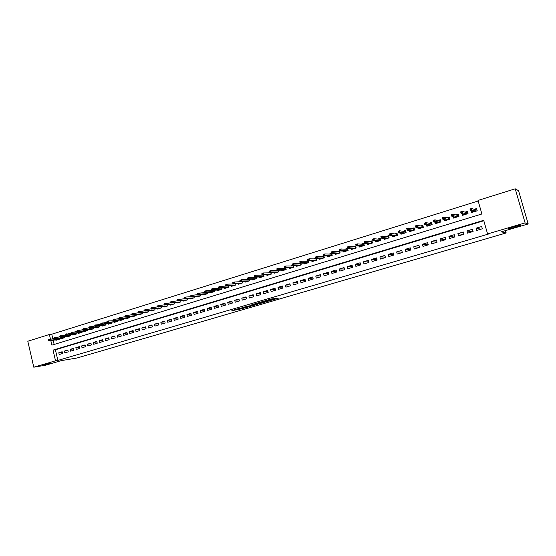 <?xml version="1.0" encoding="UTF-8"?>
<svg xmlns="http://www.w3.org/2000/svg" width="556" height="556" viewBox="0 0 556 556"><rect width="100%" height="100%" fill="white"/><g stroke="black" fill="none" stroke-linecap="round" stroke-linejoin="round"><path stroke-width="0.83" d="M269.813 300.671L278.32 298.204L271.425 298.961L263.662 301.248L272.204 299.726L269.813 300.671M50.374 363.075L42.284 365.16L50.374 363.075M520.34 225.291C519.797 224.937 509.963 227.64 508.386 228.579L508.17 228.863C508.803 229.183 518.477 226.521 520.11 225.576L520.34 225.291M236.745 309.935L247.462 307.218L240.192 308.1L231.88 310.602L235.056 310.123L241.339 308.031L245.585 307.642L236.745 309.935M50.798 340.522L51.875 345.144L481.885 213.984L478.021 200.438L515.224 188.804L518.56 190.736L528.2 223.957L501.227 231.852L506.168 232.964L76.909 358.029L61.32 360.608L45.641 365.195L33.784 367.196L27.8 341.245L49.394 334.49L50.45 339.049M528.2 223.957L525.107 222.9L487.577 233.923L483.692 220.315L53.035 350.12L55.531 360.809L33.784 367.196M483.817 220.753L55.398 349.78L57.887 360.42L488.39 234.076L487.577 233.923M57.887 360.42L55.531 360.809M259.124 303.778L268.645 301.032L261.633 301.825L253.022 304.368L259.124 303.778L258.929 303.006L259.958 302.763M257.581 304.285L248.581 306.856L242.346 307.496L250.756 305.605L253.453 304.799L251.771 304.757L257.546 304.16M184.029 297.724L184.224 298.502L184.898 298.294L184.21 297.453L185.426 297.078L191.181 296.668M211.892 290.274L211.502 290.392M218.904 288.105L218.397 288.265M225.972 285.923L225.34 286.118M233.096 283.727L232.345 283.956M240.289 281.503L239.414 281.774M247.545 279.265L246.537 279.578M254.856 277.006L253.724 277.361M262.237 274.727L260.972 275.123M269.688 272.433L268.284 272.864M277.201 270.112L275.665 270.584M284.776 267.77L283.101 268.291M292.428 265.414L290.607 265.97M300.143 263.03L298.183 263.634M307.927 260.625L305.821 261.278M315.78 258.199L313.528 258.894M323.71 255.753L321.298 256.497M327.262 255.989L327.484 256.83L332.203 255.385L331.647 253.3L329.145 254.071M335.129 253.55L335.358 254.412L340.119 252.952L339.556 250.86L337.061 251.632M343.066 251.083L343.302 251.972L348.105 250.492L347.542 248.393L345.054 249.164M351.072 248.595L351.322 249.505L356.167 248.018L355.597 245.905L353.116 246.676M359.155 246.079L359.412 247.017L364.298 245.516L363.728 243.396L361.247 244.16M367.314 243.542L367.572 244.508L372.506 242.993L371.929 240.866L369.455 241.631M375.543 240.977L375.814 241.978L380.79 240.442L380.207 238.309L377.739 239.073M383.842 238.385L384.127 239.421L389.151 237.878L388.568 235.73L386.1 236.488M392.223 235.772L392.515 236.842L397.589 235.278L396.998 233.124L394.545 233.888M400.681 233.131L400.987 234.236L406.109 232.665L405.512 230.497L403.058 231.254M409.216 230.455L409.536 231.609L414.707 230.017L414.102 227.849L411.662 228.599M417.834 227.758L418.168 228.954L423.38 227.348L422.775 225.166L420.336 225.924M426.528 225.027L426.876 226.278L432.144 224.659L431.532 222.47L429.1 223.213M435.306 222.268L435.668 223.575L440.984 221.941L440.366 219.738L437.947 220.482M444.161 219.474L444.543 220.843L449.915 219.196L449.29 216.986L446.878 217.73M453.105 216.652L453.508 218.091L458.929 216.423L458.297 214.199L455.892 214.943M462.126 213.789L462.557 215.311L468.027 213.629L467.394 211.391L464.997 212.135M476.784 230.42L482.337 228.773L481.698 226.521L476.151 228.175L476.784 230.42M467.61 233.152L473.107 231.518L472.468 229.274L466.977 230.914L467.61 233.152M458.519 235.855L463.961 234.236L463.329 232.005L457.887 233.631L458.519 235.855M449.512 238.531L454.905 236.925L454.28 234.708L448.894 236.314L449.512 238.531M440.595 241.179L445.933 239.594L445.314 237.384L439.977 238.976L440.595 241.179M431.762 243.806L437.051 242.235L436.439 240.032L431.15 241.61L431.762 243.806M423.012 246.405L428.252 244.849L427.64 242.659L422.4 244.223L423.012 246.405M414.338 248.984L419.53 247.441L418.925 245.259L413.74 246.808L414.338 248.984M405.755 251.534L410.898 250.005L410.3 247.837L405.157 249.366L405.755 251.534M397.248 254.064L402.342 252.549L401.745 250.388L396.65 251.903L397.248 254.064M388.818 256.566L393.863 255.065L393.273 252.917L388.227 254.419L388.818 256.566M380.464 259.047L385.468 257.56L384.884 255.419L379.88 256.914L380.464 259.047M372.186 261.508L377.142 260.034L376.565 257.901L371.61 259.381L372.186 261.508M363.992 263.947L368.899 262.488L368.322 260.361L363.415 261.827L363.992 263.947M355.861 266.359L360.733 264.913L360.156 262.8L355.298 264.253L355.861 266.359M347.813 268.756L352.636 267.318L352.066 265.212L347.25 266.651L347.813 268.756M339.834 271.126L344.609 269.702L344.046 267.61L339.271 269.034L339.834 271.126M331.925 273.476L336.658 272.065L336.102 269.98L331.369 271.391L331.925 273.476M324.085 275.804L328.784 274.407L328.228 272.329L323.536 273.733L324.085 275.804M316.315 278.111L320.972 276.728L320.423 274.657L315.773 276.047L316.315 278.111M308.622 280.405L313.23 279.029L312.687 276.971L308.08 278.341L308.622 280.405M300.991 282.67L305.557 281.308L305.015 279.258L300.448 280.62L300.991 282.67M293.422 284.915L297.953 283.574L297.418 281.524L292.887 282.879L293.422 284.915M285.923 287.146L290.413 285.812L289.885 283.775L285.395 285.117L285.923 287.146M278.486 289.356L282.941 288.036L282.413 286.006L277.965 287.334L278.486 289.356M271.12 291.546L275.533 290.232L275.011 288.216L270.598 289.53L271.12 291.546M263.815 293.714L268.194 292.414L267.672 290.406L263.294 291.712L263.815 293.714M256.573 295.868L260.91 294.583L260.396 292.574L256.059 293.874L256.573 295.868M249.387 298.002L253.689 296.723L253.175 294.729L248.88 296.014L249.387 298.002M242.27 300.122L246.537 298.85L246.023 296.862L241.763 298.134L242.27 300.122M235.209 302.221L239.434 300.963L238.934 298.982L234.708 300.24L235.209 302.221M228.21 304.299L232.401 303.055L231.901 301.081L227.71 302.332L228.21 304.299M221.267 306.363L225.423 305.126L224.923 303.159L220.767 304.403L221.267 306.363M214.38 308.406L218.508 307.183L218.008 305.223L213.886 306.453L214.38 308.406M207.555 310.436L211.641 309.219L211.155 307.273L207.068 308.49L207.555 310.436M200.785 312.451L204.837 311.242L204.351 309.303L200.299 310.512L200.785 312.451M194.072 314.446L198.096 313.25L197.609 311.318L193.585 312.514L194.072 314.446M187.414 316.427L191.403 315.238L190.916 313.313L186.934 314.501L187.414 316.427M180.804 318.386L184.766 317.212L184.286 315.294L180.332 316.475L180.804 318.386M174.257 320.332L178.177 319.165L177.705 317.254L173.785 318.428L174.257 320.332M167.759 322.265L171.651 321.111L171.178 319.207L167.286 320.367L167.759 322.265M161.316 324.183L165.174 323.029L164.708 321.139L160.851 322.285L161.316 324.183M154.922 326.08L158.752 324.94L158.286 323.05L154.457 324.197L154.922 326.08M148.577 327.964L152.379 326.838L151.913 324.954L148.118 326.087L148.577 327.964M142.287 329.833L146.054 328.714L145.596 326.838L141.829 327.964L142.287 329.833M136.046 331.689L139.785 330.577L139.334 328.707L135.594 329.826L136.046 331.689M129.854 333.53L133.565 332.425L133.113 330.563L129.402 331.675L129.854 333.53M123.71 335.351L127.394 334.26L126.942 332.405L123.265 333.503L123.71 335.351M117.615 337.165L121.271 336.081L120.826 334.232L117.177 335.324L117.615 337.165M111.568 338.965L115.196 337.888L114.751 336.046L111.13 337.124L111.568 338.965M105.57 340.745L109.164 339.681L108.726 337.846L105.133 338.917L105.57 340.745M99.621 342.517L103.187 341.453L102.749 339.626L99.183 340.696L99.621 342.517M93.714 344.268L97.251 343.219L96.814 341.398L93.276 342.454L93.714 344.268M87.848 346.013L91.365 344.97L90.934 343.156L87.424 344.206L87.848 346.013M82.031 347.743L85.52 346.708L85.089 344.901L81.607 345.936L82.031 347.743M76.262 349.453L79.716 348.431L79.293 346.631L75.838 347.66L76.262 349.453M70.536 351.156L73.969 350.141L73.545 348.348L70.112 349.37L70.536 351.156M64.85 352.845L68.256 351.837L67.839 350.051L64.433 351.065L64.85 352.845M62.175 351.739L58.797 352.747L59.207 354.526L62.592 353.519L62.175 351.739M478.181 200.987L51.764 334.212L52.827 338.75M53.167 340.216L54.154 344.449M471.238 210.891L471.69 212.496L477.215 210.8L476.575 208.563L474.192 209.299M323.856 255.899L324.356 257.796L319.686 259.235L319.464 258.408M316.093 258.352L316.579 260.187L311.951 261.612L311.735 260.806M308.406 260.771L308.879 262.557L304.285 263.968L304.076 263.183M300.782 263.169L301.234 264.906L296.689 266.303L296.48 265.532M291.949 265.963L293.227 265.566L293.665 267.234L289.155 268.618L288.953 267.867M285.728 267.902L286.159 269.542L281.683 270.911L281.496 270.174M278.299 270.23L278.716 271.828L274.282 273.191L274.094 272.468M270.939 272.537L271.342 274.094L266.95 275.442L266.762 274.74M263.634 274.824L264.03 276.339L259.673 277.68L259.492 276.985M256.399 277.09L256.782 278.57L252.459 279.897L252.285 279.216M249.22 279.334L249.588 280.78L245.307 282.1L245.133 281.426M242.103 281.558L242.465 282.969L238.218 284.276L238.051 283.623M235.042 283.762L235.396 285.145L231.185 286.437L231.018 285.791M228.043 285.951L228.391 287.299L224.214 288.585L224.054 287.945M221.107 288.112L221.441 289.433L217.299 290.705L217.146 290.079M214.227 290.26L214.553 291.552L210.446 292.817L210.293 292.199M207.402 292.386L207.722 293.651L203.649 294.902L203.496 294.298M200.633 294.492L200.945 295.736L196.907 296.98L196.755 296.383M193.919 296.584L194.225 297.801L193.912 296.584M190.069 298.447L190.221 299.031L194.225 297.801M187.261 298.655L187.56 299.851L183.584 301.074L183.445 300.49M180.658 300.713L180.95 301.887L177.01 303.096L176.864 302.527M174.104 302.749L174.389 303.903L170.483 305.098L170.344 304.535M167.613 304.771L167.891 305.897L164.013 307.093L163.874 306.537M161.164 306.773L161.442 307.885L157.591 309.066L157.459 308.517M154.776 308.761L155.041 309.852L151.225 311.019L151.093 310.477M148.431 310.728L148.695 311.798L144.907 312.965L144.782 312.43M142.141 312.68L142.399 313.737L138.646 314.891L138.513 314.362M135.9 314.62L136.15 315.655L132.425 316.802L132.3 316.281M129.708 316.545L129.958 317.559L126.261 318.699L126.136 318.178M123.564 318.449L123.807 319.45L120.145 320.576L120.02 320.068M117.469 320.339L117.705 321.326L114.07 322.445L113.952 321.938M111.422 322.216L111.659 323.189L108.052 324.294L107.927 323.8M105.425 324.078L105.654 325.031L102.075 326.136L101.956 325.642M99.468 325.92L99.698 326.865L96.146 327.957L96.028 327.47M93.561 327.755L93.783 328.679L90.26 329.764L90.141 329.284M87.702 329.569L87.917 330.486L84.422 331.557L84.31 331.084M81.885 331.376L82.1 332.273L78.625 333.343L78.514 332.87M76.109 333.162L76.325 334.052L72.878 335.108L72.766 334.642M70.383 334.934L70.591 335.81L67.172 336.86L67.061 336.401M64.698 336.7L64.899 337.561L61.507 338.604L61.403 338.145M59.054 338.444L59.256 339.299L55.892 340.335L55.781 339.876M506.168 232.964L505.487 230.608M515.224 188.804L525.107 222.9M51.764 334.212L49.394 334.49M55.398 349.78L53.035 350.12M476.151 228.175L480.919 229.197M466.977 230.914L471.981 231.852M457.887 233.631L463.127 234.479M448.894 236.314L454.356 237.092M439.977 238.976L445.669 239.671M431.15 241.61L437.051 242.228M422.4 244.223L428.224 244.737M413.74 246.808L419.474 247.232M405.157 249.366L410.815 249.713M396.65 251.903L402.238 252.181M388.227 254.419L393.745 254.627M379.88 256.914L385.329 257.06M371.61 259.381L376.989 259.471M363.415 261.827L368.732 261.869M355.298 264.253L360.552 264.246M347.25 266.651L352.441 266.609M339.271 269.034L344.407 268.951M331.369 271.391L336.45 271.272M323.536 273.733L328.561 273.58M315.773 276.047L320.742 275.866M308.08 278.341L312.993 278.139M300.448 280.62L305.313 280.391M292.887 282.879L297.703 282.622M285.395 285.117L290.162 284.839M277.965 287.334L282.684 287.035M270.598 289.53L275.269 289.21M263.294 291.712L267.922 291.379M256.059 293.874L260.639 293.519M248.88 296.014L253.411 295.646M241.763 298.134L246.252 297.759M234.708 300.24L239.156 299.851M227.71 302.332L232.116 301.929M220.767 304.403L225.138 303.986M213.886 306.453L218.216 306.029M207.068 308.49L211.35 308.059M200.299 310.512L204.545 310.067M193.585 312.514L197.797 312.062M186.934 314.501L191.104 314.043M180.332 316.475L184.467 316.01M173.785 318.428L177.878 317.956M167.286 320.367L171.352 319.888M160.851 322.285L164.875 321.806M154.457 324.197L158.446 323.703M148.118 326.087L152.073 325.594M141.829 327.964L145.748 327.463M135.594 329.826L139.48 329.326M129.402 331.675L133.259 331.167M123.265 333.503L127.088 332.995M117.177 335.324L120.965 334.809M111.13 337.124L114.883 336.616M105.133 338.917L108.858 338.402M99.183 340.696L102.881 340.175M93.276 342.454L96.946 341.933M87.424 344.206L91.059 343.684M81.607 345.936L85.214 345.415M75.838 347.66L79.418 347.139M70.112 349.37L73.663 348.841M64.433 351.065L67.95 350.537M58.797 352.747L62.286 352.219M272.35 299.719L272.002 298.947L272.204 299.726M271.12 299.052L272.002 298.947M272.211 299.184L274.4 298.544M256.921 303.208L258.929 303.006M267.012 301.442L262.057 301.839L258.992 302.77L267.012 301.442M246.343 306.3L249.262 305.89M252.299 305.571L256.094 304.57L253.515 304.89L250.825 305.696L252.299 305.571M472.76 212.17L472.51 211.28M474.907 209.529L476.694 208.973M475.825 211.231L475.679 209.285L476.2 211.113M470.452 210.085L471.391 209.793L471.127 208.882L470.195 209.174L470.418 210.641L469.952 209L471.634 208.479L472.107 210.119L470.418 210.641L474.087 211.76M471.391 209.793L475.741 211.252M471.127 208.882L471.634 208.479L475.387 209.681M463.655 214.97L463.419 214.143M465.747 212.35L467.513 211.808M466.686 214.039L466.547 212.107L467.061 213.921M461.132 212.962L462.064 212.677L461.807 211.766L460.875 212.058L461.119 213.511L460.653 211.878L462.321 211.363L462.787 212.997L461.119 213.511L464.962 214.567M462.064 212.677L466.595 214.067M461.807 211.766L462.321 211.363L466.248 212.496M454.634 217.743L454.419 216.979M456.678 215.151L458.415 214.616M457.637 216.819L457.498 214.894L458.012 216.708M451.91 215.811L452.827 215.533L452.57 214.623L451.653 214.908L451.903 216.353L451.444 214.727L453.098 214.22L453.557 215.846L451.903 216.353L455.92 217.347M452.827 215.533L457.546 216.847M452.57 214.623L453.098 214.22L457.206 215.283M445.703 220.489L445.502 219.773M447.698 217.917L449.408 217.389M448.671 219.578L448.539 217.66L449.046 219.46M442.771 218.64L443.681 218.355L443.431 217.452L442.52 217.737L442.778 219.168L442.326 217.549L443.959 217.048L444.418 218.661L442.778 219.168L446.968 220.1M443.681 218.355L448.574 219.606M443.431 217.452L443.959 217.048L448.24 218.049M436.856 223.206L436.668 222.539M438.795 220.662L440.484 220.148M439.796 222.303L439.664 220.398L440.164 222.191M433.722 221.434L434.625 221.156L434.375 220.259L433.471 220.537L433.743 221.955L433.291 220.35L434.91 219.849L435.362 221.455L433.743 221.955L438.1 222.824M434.625 221.156L439.692 222.337M434.375 220.259L434.91 219.849L439.365 220.788M428.092 225.903L427.918 225.277M429.983 223.38L431.644 222.873M430.997 225.013L430.872 223.109L431.373 224.895M424.763 224.2L425.653 223.922L425.403 223.032L424.513 223.31L424.798 224.721L424.346 223.116L425.952 222.622L426.396 224.221L424.798 224.721L429.315 225.527M425.653 223.922L430.886 225.041M425.403 223.032L425.952 222.622L430.573 223.498M419.412 228.572L419.245 227.988M421.253 226.077L422.887 225.569M422.282 227.689L422.164 225.799L422.657 227.578M415.888 226.938L416.771 226.667L416.52 225.778L415.638 226.056L415.93 227.453L415.492 225.861L417.076 225.368L417.521 226.966L415.93 227.453L420.614 228.203M416.771 226.667L422.171 227.724M416.52 225.778L417.076 225.368L421.865 226.181M410.808 231.22L410.655 230.664M412.608 228.745L414.213 228.245M413.65 230.344L413.532 228.46L414.025 230.226M407.096 229.656L407.972 229.385L407.729 228.502L406.853 228.773L407.152 230.163L406.714 228.572L408.292 228.085L408.729 229.677L407.152 230.163L411.989 230.851M407.972 229.385L413.539 230.379M407.729 228.502L408.292 228.085L413.24 228.843M402.287 233.84L402.141 233.311M404.038 231.386L405.623 230.9M405.102 232.971L404.983 231.094L405.47 232.86M398.388 232.345L399.257 232.081L399.013 231.199L398.145 231.47L398.457 232.846L398.026 231.268L399.583 230.782L400.021 232.366L398.457 232.846L403.447 233.478M399.257 232.081L404.976 233.006M399.013 231.199L399.583 230.782L404.692 231.477M393.843 236.432L393.711 235.939M395.545 234.006L397.109 233.527M396.63 235.577L396.518 233.708L396.998 235.459M389.763 235.014L390.618 234.743L390.382 233.867L389.52 234.139L389.846 235.508L389.415 233.93L390.958 233.45L391.389 235.028L389.846 235.508L394.982 236.085M390.618 234.743L396.504 235.612M390.382 233.867L390.958 233.45L396.219 234.09M385.475 239.004L385.35 238.538M387.136 236.599L388.672 236.126M388.234 238.156L388.13 236.293L388.609 238.044M381.221 237.648L382.069 237.391L381.833 236.515L380.978 236.78L381.312 238.135L380.888 236.571L382.417 236.098L382.848 237.669L381.312 238.135L386.601 238.656M382.069 237.391L388.102 238.197M381.833 236.515L382.417 236.098L387.831 236.675M377.19 241.554L377.065 241.109M378.803 239.17L380.318 238.705M379.915 240.713L379.811 238.858L380.29 240.602M372.756 240.268L373.597 240.004L373.361 239.136L372.52 239.4L372.861 240.748L372.437 239.184L373.952 238.719L374.376 240.282L372.861 240.748L378.295 241.214M373.597 240.004L379.783 240.755M373.361 239.136L373.952 238.719L379.512 239.24M368.975 244.077L368.857 243.653M370.546 241.721L372.033 241.255M371.679 243.25L371.575 241.401L372.047 243.132M364.368 242.854L365.202 242.597L364.972 241.735L364.138 241.992L364.493 243.333L364.069 241.777L365.57 241.311L365.994 242.868L364.493 243.333L370.06 243.743M365.202 242.597L371.54 243.292M364.972 241.735L365.57 241.311L371.276 241.777M360.837 246.579L360.726 246.176M362.366 244.244L363.832 243.792M363.506 245.759L363.415 243.917L363.881 245.648M355.833 244.564L356.062 245.418L356.889 245.168L356.66 244.306L355.777 244.341L357.265 243.882L357.682 245.432L356.194 245.891L361.9 246.252M356.889 245.168L363.367 245.801M356.66 244.306L357.265 243.882L363.11 244.292M356.194 245.891L356.062 245.418M352.768 249.06L352.664 248.678M354.255 246.746L355.701 246.301M355.416 248.247L355.326 246.412L355.784 248.136M347.604 247.107L347.834 247.962L348.654 247.712L348.424 246.85L347.563 246.885L349.036 246.433L349.446 247.976L347.973 248.428L353.818 248.74M348.654 247.712L355.27 248.289M348.424 246.85L349.036 246.433L355.02 246.788M347.973 248.428L347.834 247.962M344.776 251.52L344.678 251.152M346.221 249.22L347.646 248.782M347.396 250.714L347.305 248.886L347.764 250.596M339.452 249.63L339.674 250.485L340.487 250.235L340.258 249.38L339.417 249.408L340.877 248.956L341.294 250.492L339.827 250.944L345.811 251.201M340.487 250.235L347.243 250.756M340.258 249.38L340.877 248.956L347.007 249.262M339.827 250.944L339.674 250.485M336.853 253.953L336.762 253.605M338.256 251.68L339.66 251.242M339.452 253.154L339.362 251.34L339.82 253.043M331.369 252.132L331.598 252.98L332.405 252.73L332.175 251.882L331.355 251.903L332.801 251.458L333.211 252.987L331.758 253.432L337.867 253.64M332.405 252.73L339.292 253.202M332.175 251.882L332.801 251.458L339.063 251.708M331.758 253.432L331.598 252.98M330.368 254.113L331.751 253.689M329.979 256.066L323.766 255.899L323.592 255.454L324.391 255.204L324.162 254.356L323.363 254.606L323.592 255.454M331.571 255.579L331.487 253.765L331.939 255.461M323.363 254.606L324.794 253.932L325.197 255.454L331.411 255.628M324.391 255.204L325.197 255.454L323.766 255.899M324.162 254.356L324.794 253.932L331.188 254.141M322.549 256.524L323.905 256.107M322.195 258.464L315.843 258.345L315.655 257.901L316.447 257.657L316.225 256.816L315.433 257.06L315.655 257.901M323.766 257.977L323.682 256.177L324.134 257.866M315.433 257.06L316.857 256.392L317.261 257.908L323.606 258.026M316.447 257.657L317.261 257.908L315.843 258.345M316.225 256.816L316.857 256.392L323.383 256.545M314.793 258.915L316.135 258.505M314.474 260.834L307.989 260.771L307.795 260.333L308.58 260.09L308.358 259.249L307.572 259.492L307.795 260.333M316.023 260.354L315.947 258.561L316.392 260.243M307.572 259.492L308.997 258.825L309.4 260.333L315.864 260.41M308.58 260.09L309.4 260.333L307.989 260.771M308.358 259.249L308.997 258.825L315.648 258.929M307.114 261.285L308.434 260.882M308.358 262.717L308.281 260.924L308.726 262.599M299.781 261.904L300.004 262.738L300.782 262.501L300.56 261.661L299.809 261.667L301.206 261.237L301.602 262.738L300.205 263.169L306.815 263.19M300.782 262.501L308.191 262.766M300.56 261.661L301.206 261.237L307.982 261.292M300.205 263.169L300.004 262.738M299.496 263.634L300.796 263.231M300.754 265.052L300.685 263.273L301.123 264.941M292.06 264.295L292.282 265.122L293.054 264.885L292.831 264.051L292.102 264.051L293.485 263.627L293.881 265.122L292.498 265.553L299.218 265.525M293.054 264.885L300.581 265.108M292.831 264.051L293.485 263.627L300.379 263.634M292.498 265.553L292.282 265.122M293.214 267.366L293.151 265.594L293.582 267.255M284.415 266.658L284.63 267.492L285.388 267.255L285.172 266.421L284.464 266.421L285.833 265.997L286.222 267.485L284.853 267.909L291.691 267.839M285.388 267.255L293.04 267.422M285.172 266.421L285.833 265.997L292.845 265.963M284.853 267.909L284.63 267.492M284.464 268.27L285.673 267.902L286.111 269.556M276.825 269.007L277.041 269.834L277.798 269.597L277.583 268.77L276.888 268.763L278.25 268.346L278.632 269.827L277.277 270.244L284.227 270.133M277.798 269.597L285.569 269.723M285.749 269.667L285.68 267.902M277.583 268.77L278.25 268.346L285.381 268.263M277.277 270.244L277.041 269.834M277.048 270.563L278.111 270.23M278.292 270.23L278.709 271.828M269.312 271.335L269.528 272.155L270.272 271.926L270.063 271.099L269.382 271.085L270.73 270.668L271.113 272.148L269.764 272.565L276.832 272.405M270.272 271.926L278.16 271.995M278.341 271.94L278.236 270.23M270.063 271.099L270.73 270.668L277.972 270.543M269.764 272.565L269.528 272.155M269.695 272.829L270.612 272.544M261.862 273.635L262.071 274.455L262.814 274.226L262.606 273.406L261.945 273.392L263.28 272.975L263.655 274.449L262.321 274.859L269.5 274.664M262.814 274.226L270.814 274.254M270.994 274.198L270.862 272.537M262.606 273.406L263.28 272.975L270.633 272.808M262.321 274.859L262.071 274.455M262.404 275.081L263.183 274.838M254.474 275.922L254.683 276.735L255.419 276.513L255.211 275.693L254.565 275.672L255.892 275.262L256.267 276.728L254.947 277.138L262.224 276.895M255.419 276.513L263.53 276.499M263.718 276.436L263.544 274.831M255.211 275.693L255.892 275.262L263.356 275.053M254.947 277.138L254.683 276.735M255.176 277.312L255.816 277.11M247.156 278.188L247.364 279.001L248.094 278.771L247.886 277.965L247.156 278.188L248.567 277.534L248.942 278.994L247.629 279.397L255.016 279.112M248.094 278.771L256.309 278.716M256.504 278.653L256.295 277.096M247.886 277.965L248.567 277.534L256.142 277.277M247.629 279.397L247.364 279.001M248.004 279.522L248.518 279.362M239.893 280.433L240.102 281.246L240.824 281.016L240.616 280.21L239.893 280.433L241.311 279.779L241.679 281.232L240.38 281.635L247.872 281.308M240.824 281.016L249.151 280.919M249.345 280.856L249.109 279.341M240.616 280.21L241.311 279.779L248.991 279.48M240.38 281.635L240.102 281.246M240.901 281.711L241.276 281.593M232.7 282.663L232.908 283.463L233.624 283.247L233.416 282.441L232.7 282.663L234.111 282.003L234.479 283.456L233.193 283.852L240.783 283.49M233.624 283.247L242.055 283.101M242.249 283.039L241.985 281.565M233.416 282.441L234.111 282.003L241.895 281.67M233.193 283.852L232.908 283.463M225.569 284.867L225.771 285.666L226.48 285.45L226.278 284.651L225.569 284.867L226.98 284.213L227.341 285.659L226.063 286.055L233.756 285.652M226.48 285.45L235.014 285.263M235.216 285.2L234.924 283.768M226.278 284.651L226.98 284.213L234.868 283.838M226.063 286.055L225.771 285.666M218.494 287.056L218.696 287.855L219.405 287.64L219.203 286.84L218.494 287.056L219.905 286.403L220.266 287.841L219.001 288.23L226.785 287.793M219.405 287.64L228.036 287.41M228.238 287.348L227.918 285.958M219.203 286.84L219.905 286.403L227.89 285.986M211.482 289.224L211.683 290.024L212.385 289.808L212.183 289.009L211.634 288.967L212.892 288.578L219.001 288.23L218.696 287.855M212.183 289.009L212.892 288.578L213.254 290.01L211.996 290.392L219.877 289.919M212.385 289.808L221.114 289.537M221.316 289.474L220.975 288.119M211.996 290.392L211.683 290.024M204.532 291.379L204.733 292.171L205.428 291.956L205.227 291.163L204.532 291.379L205.935 290.725L206.297 292.15L205.046 292.539L213.024 292.025M205.428 291.956L214.248 291.643M214.456 291.58L214.123 290.267M205.227 291.163L205.935 290.725L211.968 290.364M205.046 292.539L204.733 292.171M197.637 293.512L197.839 294.298L198.527 294.089L198.325 293.297L197.637 293.512L199.041 292.866L199.395 294.284L198.158 294.666L206.227 294.11M198.527 294.089L207.444 293.735M207.652 293.672L207.332 292.393M198.325 293.297L204.997 292.477M198.158 294.666L197.839 294.298M190.805 295.625L191 296.411L191.681 296.202L191.486 295.417L190.805 295.625L192.202 294.979L192.557 296.39L191.333 296.772L199.486 296.188M191.681 296.202L200.695 295.813M200.911 295.75L200.591 294.499M191.486 295.417L198.089 294.576M191.333 296.772L191 296.411M184.703 297.516L185.426 297.078L185.773 298.489L184.557 298.864L192.8 298.238M184.898 298.294L194.002 297.87M184.557 298.864L184.224 298.502M177.301 299.802L177.496 300.581L178.17 300.372L177.976 299.594L177.301 299.802L178.698 299.163L179.046 300.56L177.844 300.935L186.17 300.282M178.17 300.372L187.358 299.913M177.976 299.594L184.432 298.732M177.844 300.935L177.496 300.581M170.636 301.866L170.831 302.638L171.498 302.436L171.304 301.658L170.636 301.866L172.033 301.227L172.381 302.624L171.185 302.992L179.595 302.297M171.498 302.436L180.776 301.936M171.304 301.658L177.691 300.782M171.185 302.992L170.831 302.638M164.027 303.91L164.222 304.681L164.875 304.479L164.687 303.708L164.027 303.91L165.424 303.27L165.764 304.66L164.583 305.029L173.076 304.306M164.875 304.479L174.243 303.944M164.687 303.708L171.005 302.811M164.583 305.029L164.222 304.681M157.473 305.939L157.661 306.71L158.314 306.509L158.126 305.737L157.473 305.939L158.863 305.3L159.204 306.69L158.029 307.051L166.605 306.293M158.314 306.509L167.766 305.939M158.126 305.737L164.374 304.834M158.029 307.051L157.661 306.71M150.968 307.948L151.156 308.719L151.809 308.517L151.621 307.753L150.968 307.948L152.358 307.315L152.698 308.691L151.531 309.053L160.184 308.267M151.809 308.517L161.337 307.913M151.621 307.753L157.8 306.836M151.531 309.053L151.156 308.719M144.518 309.949L144.706 310.714L145.352 310.512L145.165 309.748L144.518 309.949L145.908 309.31L146.242 310.686L145.088 311.04L153.817 310.227M145.352 310.512L154.964 309.873M145.165 309.748L151.281 308.823M145.088 311.04L144.706 310.714M138.124 311.923L138.312 312.687L138.951 312.493L138.764 311.728L138.124 311.923L139.507 311.29L139.841 312.66L138.694 313.014L147.507 312.166M138.951 312.493L148.64 311.819M138.764 311.728L144.81 310.797M138.694 313.014L138.312 312.687M131.779 313.89L131.967 314.647L132.599 314.453L132.411 313.695L131.779 313.89L133.162 313.257L133.496 314.62L132.356 314.974L141.238 314.091M132.599 314.453L142.364 313.744M132.411 313.695L138.388 312.757M132.356 314.974L131.967 314.647M125.489 315.836L125.67 316.593L126.295 316.399L126.115 315.641L125.489 315.836L126.865 315.203L127.199 316.566L126.073 316.913L135.025 316.003M126.295 316.399L136.144 315.662M126.115 315.641L132.022 314.696M126.073 316.913L125.67 316.593M119.248 317.768L119.429 318.518L120.047 318.331L119.867 317.573L119.248 317.768L120.624 317.135L120.951 318.491L119.832 318.838L128.86 317.9M120.047 318.331L129.958 317.559M119.867 317.573L125.712 316.621M119.832 318.838L119.429 318.518M113.056 319.686L113.236 320.437L113.848 320.242L113.667 319.491L113.056 319.686L114.432 319.054L114.751 320.402L113.646 320.749L122.744 319.776M113.848 320.242L123.807 319.443M113.667 319.491L119.45 318.539M113.646 320.749L108.281 320.958L108.608 322.299L117.705 321.312M107.704 322.139L107.523 321.396L106.912 321.583L107.086 322.334L108.608 322.299L107.503 322.64L116.67 321.646M106.912 321.583L107.523 321.396M107.503 322.64L107.086 322.334M100.817 323.467L100.99 324.217L101.602 324.03L101.421 323.279L100.817 323.467L102.186 322.848L102.506 324.183L101.414 324.523L110.651 323.495M101.602 324.03L111.652 323.175M101.421 323.279L107.086 322.313M101.414 324.523L100.99 324.217M94.77 325.343L94.944 326.08L95.549 325.899L95.368 325.156L94.77 325.343L96.139 324.718L96.459 326.052L95.375 326.386L104.674 325.329M95.549 325.899L105.647 325.017M95.368 325.156L100.984 324.183M95.375 326.386L94.944 326.08M88.772 327.199L88.946 327.936L89.544 327.748L89.37 327.011L88.772 327.199L90.141 326.574L90.454 327.901L89.377 328.235L98.746 327.157M89.544 327.748L99.691 326.845M89.37 327.011L94.937 326.038M89.377 328.235L88.946 327.936M82.816 329.041L82.997 329.777L83.588 329.59L83.414 328.853L82.816 329.041L84.185 328.415L84.498 329.743L83.435 330.069L92.866 328.964M83.588 329.59L93.776 328.659M83.414 328.853L88.932 327.873M83.435 330.069L82.997 329.777M76.916 330.869L77.089 331.598L77.673 331.418L77.499 330.681L76.916 330.869L78.278 330.243L78.591 331.564L77.534 331.89L87.028 330.757M77.673 331.418L87.911 330.459M77.499 330.681L82.976 329.701M77.534 331.89L77.089 331.598M71.057 332.676L71.231 333.412L71.814 333.232L71.641 332.495L71.057 332.676L72.419 332.064L72.732 333.378L71.675 333.697L81.232 332.544M71.814 333.232L82.093 332.245M71.641 332.495L77.069 331.508M71.675 333.697L71.231 333.412M65.24 334.476L65.413 335.205L65.99 335.025L65.823 334.295L65.24 334.476L66.602 333.864L66.915 335.171L65.872 335.49L75.484 334.309M65.99 335.025L76.311 334.017M65.823 334.295L71.203 333.308M65.872 335.49L65.413 335.205M59.471 336.262L59.645 336.985L60.222 336.811L60.048 336.081L59.471 336.262L60.833 335.65L61.139 336.95L60.104 337.27L69.778 336.06M60.222 336.811L70.584 335.775M60.048 336.081L65.386 335.087M60.104 337.27L59.645 336.985M53.751 338.034L53.918 338.757L54.488 338.583L54.321 337.86L53.751 338.034L55.107 337.422L55.412 338.722L54.384 339.035L64.114 337.805M54.488 338.583L64.892 337.52M54.321 337.86L59.617 336.86M54.384 339.035L53.918 338.757M48.073 339.792L48.24 340.508L48.803 340.335L48.636 339.619L48.073 339.792L49.428 339.181L49.727 340.474L48.706 340.786L58.498 339.528M48.803 340.335L59.249 339.25M48.636 339.619L53.89 338.618M48.706 340.786L48.24 340.508M271.523 298.989L271.724 299.774M269.083 299.642L269.18 300.018M259.937 302.77L260.138 303.541M249.401 305.876L249.595 306.62M248.386 306.085L248.581 306.856M234.931 309.643L235.056 310.123M233.923 309.935L234.034 310.359M239.073 309.254L239.177 309.664M238.079 309.546L238.17 309.894M269.222 299.608L269.326 300.004"/></g></svg>
